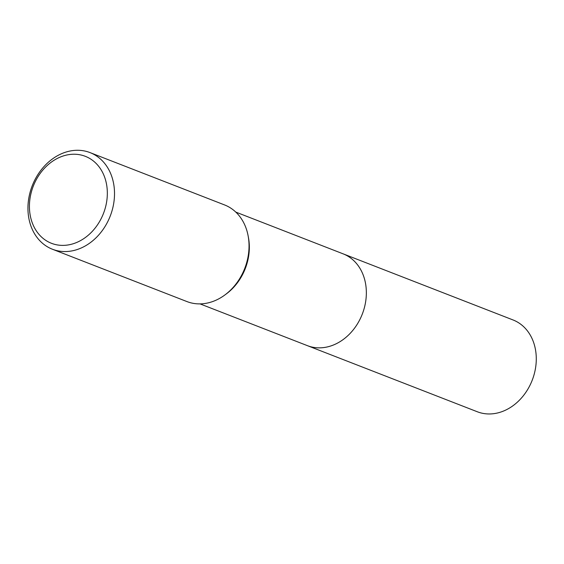 <?xml version="1.0" encoding="UTF-8"?>
<svg xmlns="http://www.w3.org/2000/svg" width="564" height="564" viewBox="0 0 564 564"><rect width="100%" height="100%" fill="white"/><g stroke="black" fill="none" stroke-linecap="round" stroke-linejoin="round"><path stroke-width="0.85" d="M342.552 253.624A49.265 39.755 111.3 0 1 343.088 253.828A49.258 39.748 111.3 0 1 366.106 287.633A49.258 39.748 111.3 0 1 348.968 334.6A49.258 39.748 111.3 0 1 307.366 345.64L200.065 303.897M342.708 253.687A49.258 39.748 111.3 0 1 366.106 287.633A49.258 39.748 111.3 0 1 348.799 334.769A49.258 39.748 111.3 0 1 306.985 345.492M90.028 152.597L224.55 204.929A51.853 41.842 111.3 0 1 248.061 235.519L248.414 237.373A49.258 39.748 111.3 0 1 249.098 242.111A49.258 39.748 111.3 0 1 226.46 293.795L224.951 294.916A51.853 41.842 111.3 0 1 186.945 301.571L52.431 249.239A51.853 41.842 111.3 0 1 28.2 213.657A51.853 41.842 111.3 0 1 46.241 164.223A51.853 41.842 111.3 0 1 90.028 152.597A51.853 41.842 111.3 0 1 114.259 188.179A51.853 41.842 111.3 0 1 96.218 237.613A51.853 41.842 111.3 0 1 52.431 249.239M248.061 235.519A51.853 41.842 111.3 0 1 248.78 240.511A51.853 41.842 111.3 0 1 224.951 294.916M107.104 188.341A46.664 37.654 111.3 0 1 72.622 243.923A46.664 37.654 111.3 0 1 29.652 211.274A46.664 37.654 111.3 0 1 64.127 155.692A46.664 37.654 111.3 0 1 107.104 188.341M307.366 345.647A49.265 39.755 111.3 0 0 329.714 346.31A49.265 39.755 111.3 0 0 365.761 300.936A49.265 39.755 111.3 0 0 343.088 253.828L513.014 319.943A49.258 39.748 111.3 0 1 535.687 367.051A49.258 39.748 111.3 0 1 499.641 412.418A49.258 39.748 111.3 0 1 477.299 411.755L307.366 345.647A49.265 39.755 111.3 0 1 306.83 345.436M343.088 253.828L235.78 212.085"/></g></svg>
